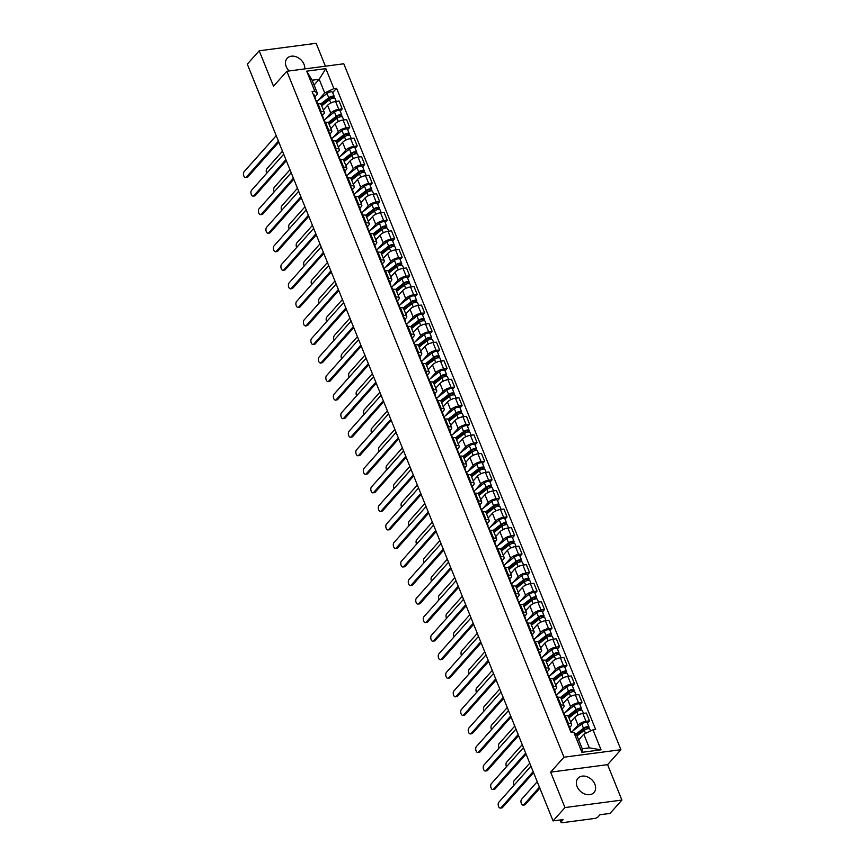 <?xml version="1.0" encoding="UTF-8"?>
<svg xmlns="http://www.w3.org/2000/svg" width="866" height="866" viewBox="0 0 866 866"><rect width="100%" height="100%" fill="white"/><g stroke="black" fill="none" stroke-linecap="round" stroke-linejoin="round"><path stroke-width="1.3" d="M304.713 68.912A10.706 8.097 41.7 0 0 304.009 64.3A10.706 8.097 41.7 0 0 296.053 56.755A10.706 8.097 41.7 0 0 287.122 58.347A10.706 8.097 41.7 0 0 286.235 66.639A10.706 8.097 41.7 0 0 289.147 70.958M577.102 786.566A10.706 8.097 41.7 0 0 585.059 794.111A10.706 8.097 41.7 0 0 593.989 792.52A10.706 8.097 41.7 0 0 594.877 784.228A10.706 8.097 41.7 0 0 586.921 776.683A10.706 8.097 41.7 0 0 578.001 778.274A10.706 8.097 41.7 0 0 577.102 786.566M325.4 66.195L316.155 43.3L259.205 50.791L247.308 64.127L553.071 820.903L564.957 807.567L621.907 800.076L607.596 764.656L620.922 749.707L343.791 63.781L286.841 71.261L563.972 757.198L550.646 772.136L564.957 807.567M621.907 800.076L610.021 813.423L599.943 814.744L598.092 816.822A2.75 0.985 158 0 1 594.617 818.467L562.38 822.7A2.75 0.985 158 0 1 561.027 822.386L560.064 819.983M259.205 50.791L273.515 86.21L286.841 71.261M560.594 819.918L561.298 821.661L563.149 819.582L553.071 820.903M561.298 821.661A2.75 0.985 158 0 0 561.027 822.386M572.707 731.066L578.023 725.102A6.311 2.262 -22 0 1 586.011 721.324L589.486 720.869L586.314 713.021L582.84 713.476A6.311 2.262 158 0 0 574.851 717.254L570.629 721.995M571.582 724.355L568.41 716.507A6.311 2.262 158 0 0 565.303 715.781L568.475 723.63A6.311 2.262 -22 0 1 571.582 724.355A6.311 2.262 -22 0 1 570.965 726.033L569.644 727.516M568.475 723.63L567.555 723.749M587.44 723.164L589.486 720.869M565.303 715.781L564.383 715.911M565.217 712.523L570.532 706.559A6.311 2.262 -22 0 1 578.52 702.781L581.995 702.326L578.824 694.478L575.349 694.933A6.311 2.262 158 0 0 567.36 698.71L563.138 703.452M560.064 705.205L560.973 705.086A6.311 2.262 -22 0 1 564.08 705.801A6.311 2.262 -22 0 1 563.474 707.479L562.142 708.962M579.949 704.621L581.995 702.326M564.08 705.801L560.919 697.964A6.311 2.262 158 0 0 557.812 697.238L556.892 697.357M557.726 693.98L563.041 688.005A6.311 2.262 -22 0 1 571.03 684.237L574.504 683.783L571.333 675.935L567.858 676.389A6.311 2.262 158 0 0 559.869 680.167L555.636 684.909M552.562 686.662L553.482 686.543A6.311 2.262 -22 0 1 556.589 687.258A6.311 2.262 -22 0 1 555.972 688.935L554.651 690.418M572.448 686.078L574.504 683.783M556.589 687.258L553.417 679.409A6.311 2.262 158 0 0 550.311 678.695L549.401 678.814M550.224 675.426L555.55 669.461A6.311 2.262 -22 0 1 563.528 665.694L567.003 665.24L563.842 657.391L560.367 657.846A6.311 2.262 158 0 0 552.378 661.613L548.146 666.365M545.071 668.119L545.991 668A6.311 2.262 -22 0 1 549.098 668.714A6.311 2.262 -22 0 1 548.481 670.392L547.16 671.875M564.957 667.534L567.003 665.24M549.098 668.714L545.926 660.866A6.311 2.262 158 0 0 542.82 660.152L541.899 660.271M542.733 656.883L548.048 650.918A6.311 2.262 -22 0 1 556.037 647.151L559.512 646.685L556.34 638.848L552.865 639.303A6.311 2.262 158 0 0 544.887 643.07L540.655 647.811M537.58 649.576L538.5 649.457A6.311 2.262 -22 0 1 541.607 650.171A6.311 2.262 -22 0 1 540.99 651.849L539.67 653.332M557.466 648.991L559.512 646.685M541.607 650.171L538.435 642.323A6.311 2.262 158 0 0 535.329 641.609L534.409 641.728M535.242 638.339L540.557 632.375A6.311 2.262 -22 0 1 548.546 628.597L552.021 628.142L548.849 620.294L545.374 620.76A6.311 2.262 158 0 0 537.385 624.527L533.164 629.268M530.089 631.033L531.01 630.903A6.311 2.262 -22 0 1 534.116 631.628A6.311 2.262 -22 0 1 533.499 633.306L532.179 634.789M549.975 630.448L552.021 628.142M534.116 631.628L530.945 623.78A6.311 2.262 158 0 0 527.838 623.065L526.918 623.184M527.751 619.796L533.066 613.832A6.311 2.262 -22 0 1 541.055 610.054L544.53 609.599L541.358 601.751L537.883 602.206A6.311 2.262 158 0 0 529.895 605.983L525.673 610.725M522.599 612.478L523.519 612.359A6.311 2.262 -22 0 1 526.625 613.085A6.311 2.262 -22 0 1 526.008 614.752L524.688 616.246M542.484 611.894L544.53 609.599M526.625 613.085L523.454 605.237A6.311 2.262 158 0 0 520.347 604.511L519.427 604.641M520.26 601.253L525.575 595.288A6.311 2.262 -22 0 1 533.564 591.51L537.039 591.056L533.867 583.208L530.393 583.662A6.311 2.262 158 0 0 522.404 587.44L518.182 592.182M515.108 593.935L516.017 593.816A6.311 2.262 -22 0 1 519.124 594.531A6.311 2.262 -22 0 1 518.518 596.209L517.186 597.692M534.993 593.351L537.039 591.056M519.124 594.531L515.963 586.693A6.311 2.262 158 0 0 512.856 585.968L511.936 586.087M512.769 582.71L518.085 576.734A6.311 2.262 -22 0 1 526.073 572.967L529.548 572.513L526.376 564.664L522.902 565.119A6.311 2.262 158 0 0 514.913 568.897L510.68 573.638M507.606 575.392L508.526 575.273A6.311 2.262 -22 0 1 511.633 575.987A6.311 2.262 -22 0 1 511.016 577.665L509.695 579.148M527.491 574.808L529.548 572.513M511.633 575.987L508.461 568.139A6.311 2.262 158 0 0 505.354 567.425L504.445 567.544M505.268 564.156L510.594 558.191A6.311 2.262 -22 0 1 518.572 554.424L522.046 553.969L518.886 546.121L515.411 546.576A6.311 2.262 158 0 0 507.422 550.343L503.189 555.095M500.115 556.849L501.035 556.73A6.311 2.262 -22 0 1 504.142 557.444A6.311 2.262 -22 0 1 503.525 559.122L502.204 560.605M520.001 556.264L522.046 553.969M504.142 557.444L500.97 549.596A6.311 2.262 158 0 0 497.863 548.882L496.943 549.001M497.777 545.612L503.092 539.648A6.311 2.262 -22 0 1 511.081 535.881L514.556 535.415L511.384 527.578L507.909 528.033A6.311 2.262 158 0 0 499.931 531.8L495.698 536.541M492.624 538.306L493.544 538.187A6.311 2.262 -22 0 1 496.651 538.901A6.311 2.262 -22 0 1 496.034 540.579L494.713 542.062M512.51 537.721L514.556 535.415M496.651 538.901L493.479 531.053A6.311 2.262 158 0 0 490.373 530.338L489.452 530.457M490.286 527.069L495.601 521.105A6.311 2.262 -22 0 1 503.59 517.327L507.065 516.872L503.893 509.024L500.418 509.489A6.311 2.262 158 0 0 492.429 513.257L488.207 517.998M485.133 519.762L486.053 519.632A6.311 2.262 -22 0 1 489.16 520.358A6.311 2.262 -22 0 1 488.543 522.036L487.222 523.519M505.019 519.178L507.065 516.872M489.16 520.358L485.988 512.51A6.311 2.262 158 0 0 482.882 511.795L481.961 511.914M482.795 508.526L488.11 502.561A6.311 2.262 -22 0 1 496.099 498.784L499.574 498.329L496.402 490.481L492.927 490.935A6.311 2.262 158 0 0 484.938 494.713L480.717 499.455M477.642 501.208L478.562 501.089A6.311 2.262 -22 0 1 481.669 501.815A6.311 2.262 -22 0 1 481.052 503.482L479.732 504.975M497.528 500.624L499.574 498.329M481.669 501.815L478.497 493.966A6.311 2.262 158 0 0 475.391 493.241L474.471 493.371M475.304 489.983L480.619 484.018A6.311 2.262 -22 0 1 488.608 480.24L492.083 479.786L488.911 471.938L485.436 472.392A6.311 2.262 158 0 0 477.447 476.17L473.226 480.911M470.151 482.665L471.061 482.546A6.311 2.262 -22 0 1 474.167 483.26A6.311 2.262 -22 0 1 473.561 484.938L472.23 486.421M490.037 482.081L492.083 479.786M474.167 483.26L471.007 475.423A6.311 2.262 158 0 0 467.9 474.698L466.98 474.817M467.813 471.44L473.128 465.464A6.311 2.262 -22 0 1 481.117 461.697L484.592 461.242L481.42 453.394L477.945 453.849A6.311 2.262 158 0 0 469.957 457.627L465.724 462.368M462.65 464.122L463.57 464.003A6.311 2.262 -22 0 1 466.677 464.717A6.311 2.262 -22 0 1 466.06 466.395L464.739 467.878M482.535 463.537L484.592 461.242M466.677 464.717L463.505 456.869A6.311 2.262 158 0 0 460.398 456.155L459.489 456.274M460.311 452.886L465.637 446.921A6.311 2.262 -22 0 1 473.615 443.154L477.09 442.699L473.929 434.851L470.455 435.306A6.311 2.262 158 0 0 462.466 439.073L458.233 443.825M455.159 445.579L456.079 445.46A6.311 2.262 -22 0 1 459.186 446.174A6.311 2.262 -22 0 1 458.569 447.852L457.248 449.335M475.044 444.994L477.09 442.699M459.186 446.174L456.014 438.326A6.311 2.262 158 0 0 452.907 437.611L451.987 437.731M452.821 434.342L458.136 428.378A6.311 2.262 -22 0 1 466.125 424.611L469.599 424.145L466.428 416.308L462.953 416.762A6.311 2.262 158 0 0 454.975 420.53L450.742 425.271M447.668 427.035L448.588 426.916A6.311 2.262 -22 0 1 451.695 427.631A6.311 2.262 -22 0 1 451.078 429.309L449.757 430.792M467.553 426.451L469.599 424.145M451.695 427.631L448.523 419.783A6.311 2.262 158 0 0 445.416 419.068L444.496 419.187M445.33 415.799L450.645 409.835A6.311 2.262 -22 0 1 458.634 406.057L462.108 405.602L458.937 397.754L455.462 398.219A6.311 2.262 158 0 0 447.473 401.986L443.251 406.728M440.177 408.492L441.097 408.362A6.311 2.262 -22 0 1 444.204 409.088A6.311 2.262 -22 0 1 443.587 410.765L442.266 412.248M460.062 407.908L462.108 405.602M444.204 409.088L441.032 401.239A6.311 2.262 158 0 0 437.925 400.525L437.005 400.644M437.839 397.256L443.154 391.291A6.311 2.262 -22 0 1 451.143 387.513L454.618 387.059L451.446 379.211L447.971 379.665A6.311 2.262 158 0 0 439.982 383.443L435.76 388.185M432.686 389.938L433.606 389.819A6.311 2.262 -22 0 1 436.713 390.544A6.311 2.262 -22 0 1 436.096 392.211L434.775 393.705M452.572 389.354L454.618 387.059M436.713 390.544L433.541 382.696A6.311 2.262 158 0 0 430.434 381.971L429.514 382.101M430.348 378.713L435.663 372.748A6.311 2.262 -22 0 1 443.652 368.97L447.127 368.515L443.955 360.667L440.48 361.122A6.311 2.262 158 0 0 432.491 364.9L428.269 369.641M425.195 371.395L426.104 371.276A6.311 2.262 -22 0 1 429.211 371.99A6.311 2.262 -22 0 1 428.605 373.668L427.274 375.151M445.081 370.81L447.127 368.515M429.211 371.99L426.05 364.153A6.311 2.262 158 0 0 422.944 363.428L422.023 363.547M422.857 360.159L428.172 354.194A6.311 2.262 -22 0 1 436.161 350.427L439.636 349.972L436.464 342.124L432.989 342.579A6.311 2.262 158 0 0 425 346.357L420.768 351.098M417.693 352.852L418.614 352.733A6.311 2.262 -22 0 1 421.72 353.447A6.311 2.262 -22 0 1 421.103 355.125L419.783 356.608M437.579 352.267L439.636 349.972M421.72 353.447L418.549 345.599A6.311 2.262 158 0 0 415.442 344.885L414.533 345.004M415.355 341.615L420.681 335.651A6.311 2.262 -22 0 1 428.659 331.884L432.134 331.429L428.973 323.581L425.498 324.036A6.311 2.262 158 0 0 417.509 327.803L413.277 332.555M410.203 334.308L411.123 334.189A6.311 2.262 -22 0 1 414.229 334.904A6.311 2.262 -22 0 1 413.612 336.582L412.292 338.065M430.088 333.724L432.134 331.429M414.229 334.904L411.058 327.056A6.311 2.262 158 0 0 407.951 326.341L407.031 326.46M407.864 323.072L413.179 317.108A6.311 2.262 -22 0 1 421.168 313.34L424.643 312.875L421.471 305.038L417.997 305.492A6.311 2.262 158 0 0 410.019 309.259L405.786 314.001M402.712 315.765L403.632 315.646A6.311 2.262 -22 0 1 406.739 316.361A6.311 2.262 -22 0 1 406.122 318.038L404.801 319.522M422.597 315.181L424.643 312.875M406.739 316.361L403.567 308.512A6.311 2.262 158 0 0 400.46 307.798L399.54 307.917M400.373 304.529L405.689 298.564A6.311 2.262 -22 0 1 413.677 294.786L417.152 294.332L413.98 286.484L410.506 286.949A6.311 2.262 158 0 0 402.517 290.716L398.295 295.458M395.221 297.222L396.141 297.092A6.311 2.262 -22 0 1 399.248 297.817A6.311 2.262 -22 0 1 398.631 299.495L397.31 300.978M415.106 296.637L417.152 294.332M399.248 297.817L396.076 289.969A6.311 2.262 158 0 0 392.969 289.255L392.049 289.374M392.883 285.986L398.198 280.021A6.311 2.262 -22 0 1 406.186 276.243L409.661 275.789L406.49 267.94L403.015 268.395A6.311 2.262 158 0 0 395.026 272.173L390.804 276.914M387.73 278.668L388.65 278.549A6.311 2.262 -22 0 1 391.757 279.274A6.311 2.262 -22 0 1 391.14 280.941L389.819 282.435M407.615 278.083L409.661 275.789M391.757 279.274L388.585 271.426A6.311 2.262 158 0 0 385.478 270.701L384.558 270.831M385.392 267.442L390.707 261.478A6.311 2.262 -22 0 1 398.696 257.7L402.17 257.245L398.999 249.397L395.524 249.852A6.311 2.262 158 0 0 387.535 253.63L383.313 258.371M380.239 260.125L381.148 260.006A6.311 2.262 -22 0 1 384.255 260.72A6.311 2.262 -22 0 1 383.649 262.398L382.317 263.881M400.124 259.54L402.17 257.245M384.255 260.72L381.094 252.883A6.311 2.262 158 0 0 377.987 252.158L377.067 252.277M377.901 248.888L383.216 242.924A6.311 2.262 -22 0 1 391.205 239.157L394.68 238.702L391.508 230.854L388.033 231.309A6.311 2.262 158 0 0 380.044 235.087L375.812 239.828M372.737 241.582L373.657 241.462A6.311 2.262 -22 0 1 376.764 242.177A6.311 2.262 -22 0 1 376.147 243.855L374.826 245.338M392.623 240.997L394.68 238.702M376.764 242.177L373.592 234.329A6.311 2.262 158 0 0 370.486 233.614L369.576 233.733M370.399 230.345L375.725 224.381A6.311 2.262 -22 0 1 383.703 220.614L387.178 220.159L384.017 212.311L380.542 212.765A6.311 2.262 158 0 0 372.553 216.532L368.321 221.285M365.246 223.038L366.166 222.919A6.311 2.262 -22 0 1 369.273 223.634A6.311 2.262 -22 0 1 368.656 225.312L367.336 226.795M385.132 222.454L387.178 220.159M369.273 223.634L366.101 215.786A6.311 2.262 158 0 0 362.995 215.071L362.075 215.19M362.908 211.802L368.223 205.837A6.311 2.262 -22 0 1 376.212 202.07L379.687 201.605L376.515 193.768L373.04 194.222A6.311 2.262 158 0 0 365.062 197.989L360.83 202.731M357.755 204.495L358.676 204.376A6.311 2.262 -22 0 1 361.782 205.09A6.311 2.262 -22 0 1 361.165 206.768L359.845 208.251M377.641 203.911L379.687 201.605M361.782 205.09L358.611 197.242A6.311 2.262 158 0 0 355.504 196.528L354.584 196.647M355.417 193.259L360.732 187.294A6.311 2.262 -22 0 1 368.721 183.516L372.196 183.062L369.024 175.213L365.549 175.679A6.311 2.262 158 0 0 357.561 179.446L353.339 184.187M350.265 185.952L351.185 185.822A6.311 2.262 -22 0 1 354.291 186.547A6.311 2.262 -22 0 1 353.674 188.225L352.354 189.708M370.15 185.367L372.196 183.062M354.291 186.547L351.12 178.699A6.311 2.262 158 0 0 348.013 177.985L347.093 178.104M347.926 174.716L353.241 168.751A6.311 2.262 -22 0 1 361.23 164.973L364.705 164.518L361.533 156.67L358.059 157.125A6.311 2.262 158 0 0 350.07 160.903L345.848 165.644M342.774 167.398L343.694 167.279A6.311 2.262 -22 0 1 346.801 168.004A6.311 2.262 -22 0 1 346.184 169.671L344.863 171.154M362.659 166.813L364.705 164.518M346.801 168.004L343.629 160.156A6.311 2.262 158 0 0 340.522 159.431L339.602 159.561M340.435 156.172L345.75 150.208A6.311 2.262 -22 0 1 353.739 146.43L357.214 145.975L354.042 138.127L350.568 138.582A6.311 2.262 158 0 0 342.579 142.36L338.357 147.101M335.283 148.855L336.192 148.736A6.311 2.262 -22 0 1 339.31 149.45A6.311 2.262 -22 0 1 338.693 151.128L337.361 152.611M355.168 148.27L357.214 145.975M339.31 149.45L336.138 141.613A6.311 2.262 158 0 0 333.031 140.887L332.111 141.006M332.945 137.618L338.26 131.654A6.311 2.262 -22 0 1 346.248 127.887L349.723 127.432L346.552 119.584L343.077 120.038A6.311 2.262 158 0 0 335.088 123.816L330.855 128.558M327.781 130.311L328.701 130.192A6.311 2.262 -22 0 1 331.808 130.907A6.311 2.262 -22 0 1 331.191 132.585L329.87 134.068M347.667 129.727L349.723 127.432M331.808 130.907L328.636 123.059A6.311 2.262 158 0 0 325.529 122.344L324.62 122.463M325.443 119.075L330.769 113.11A6.311 2.262 -22 0 1 338.758 109.343L342.222 108.889L339.061 101.041L335.586 101.495A6.311 2.262 158 0 0 327.597 105.262L323.364 110.014M320.29 111.768L321.21 111.649A6.311 2.262 -22 0 1 324.317 112.364A6.311 2.262 -22 0 1 323.7 114.041L322.379 115.524M340.176 111.184L342.222 108.889M324.317 112.364L321.145 104.515A6.311 2.262 158 0 0 318.038 103.801L317.118 103.92M583.781 734.195L592.983 729.843L601.047 749.815L581.92 752.327L573.844 732.355L576.713 735.115L582.244 748.787L589.302 747.856L583.781 734.195L578.661 739.932M314.066 85.03L319.186 79.282L312.117 80.213L317.649 93.885L314.769 91.125L312.096 91.482L571.17 732.712L573.844 732.355M314.769 91.125L306.705 71.153L325.843 68.641L333.908 88.613L324.707 92.954L319.186 79.282L325.843 68.641M592.983 729.843L595.656 729.497L336.582 88.256L333.908 88.613M620.922 749.707L563.972 757.198M607.596 764.656L550.646 772.136M317.952 100.532L324.707 92.954M317.649 93.885L314.888 96.981M332.685 92.64L336.582 88.256M601.047 749.815L589.302 747.856M581.92 752.327L582.244 748.787M312.117 80.213L306.705 71.153M570.229 730.374L570.402 729.984A3.432 1.223 158 0 0 570.445 729.497A3.432 1.223 158 0 0 569.709 729.096M570.445 729.497L568.713 725.221A3.432 1.223 158 0 0 567.977 724.81M533.586 772.667L502.529 807.502A3.161 1.732 82.5 0 1 501.836 807.902L500.353 808.097A3.161 1.732 -97.5 0 0 501.046 807.697L533.175 771.66M571.712 732.636L571.257 731.521A3.432 1.223 158 0 0 570.521 731.11M530.966 766.183L498.838 802.23A3.161 1.732 -97.5 0 0 498.361 805.878A3.161 1.732 -97.5 0 0 500.353 808.097M577.059 735.948L584.29 730.287A3.432 1.223 -22 0 1 587.603 728.782A3.432 1.223 -22 0 1 589.822 729.085L590.59 730.969M576.399 734.812L584.702 728.306A1.645 0.585 -22 0 1 586.293 727.592A1.645 0.585 -22 0 1 587.354 727.732A1.645 0.585 -22 0 1 587.191 728.165L587.462 728.815M537.234 781.717L521.624 799.242A3.161 1.732 -97.5 0 0 521.148 802.879A3.161 1.732 -97.5 0 0 523.14 805.099A3.161 1.732 -97.5 0 0 523.833 804.709L539.442 787.183M575.825 734.26L583.478 728.263A3.432 1.223 -22 0 1 586.791 726.769A3.432 1.223 -22 0 1 589.01 727.061A3.432 1.223 -22 0 1 588.674 727.97L588.956 728.663M571.463 732.041L581.746 723.987A3.432 1.223 -22 0 1 585.059 722.482A3.432 1.223 -22 0 1 587.278 722.785L589.01 727.061M539.854 788.19L525.316 804.514A3.161 1.732 82.5 0 1 524.623 804.915L523.14 805.099M586.932 727.527L587.191 728.165L588.674 727.97M562.738 711.83L562.911 711.441A3.432 1.223 158 0 0 562.954 710.954A3.432 1.223 158 0 0 562.218 710.553M562.954 710.954L561.222 706.678A3.432 1.223 158 0 0 560.486 706.266M526.084 754.124L495.038 788.958A3.161 1.732 82.5 0 1 494.345 789.359L492.862 789.554A3.161 1.732 -97.5 0 0 493.555 789.153L525.684 753.106M564.924 715.836L563.766 712.978A3.432 1.223 158 0 0 563.03 712.566M523.475 747.639L491.347 783.687A3.161 1.732 -97.5 0 0 490.87 787.324A3.161 1.732 -97.5 0 0 492.862 789.554M555.236 693.276L555.42 692.897A3.432 1.223 158 0 0 555.463 692.41A3.432 1.223 158 0 0 554.727 691.999M555.463 692.41L553.731 688.134A3.432 1.223 158 0 0 552.995 687.723M518.593 735.58L487.547 770.415A3.161 1.732 82.5 0 1 486.854 770.816L485.371 771.011A3.161 1.732 -97.5 0 0 486.064 770.61L518.193 734.563M557.433 697.292L556.275 694.435A3.432 1.223 158 0 0 555.539 694.023M515.984 729.096L483.856 765.143A3.161 1.732 -97.5 0 0 483.38 768.781A3.161 1.732 -97.5 0 0 485.371 771.011M568.962 717.882L576.799 711.744A3.432 1.223 -22 0 1 580.112 710.239A3.432 1.223 -22 0 1 582.331 710.542L583.489 713.4M568.453 716.615L577.2 709.763A1.645 0.585 -22 0 1 578.791 709.038A1.645 0.585 -22 0 1 579.863 709.189A1.645 0.585 -22 0 1 579.7 709.622L579.96 710.272M529.743 763.173L514.123 780.699A3.161 1.732 -97.5 0 0 513.982 785.245M567.944 716.02L575.977 709.719A3.432 1.223 -22 0 1 579.289 708.226A3.432 1.223 -22 0 1 581.519 708.518A3.432 1.223 -22 0 1 581.183 709.427L581.454 710.109M563.972 713.487L574.255 705.444A3.432 1.223 -22 0 1 577.568 703.939A3.432 1.223 -22 0 1 579.787 704.231L581.519 708.518M579.441 708.983L579.7 709.622L581.183 709.427M561.471 699.338L569.308 693.201A3.432 1.223 -22 0 1 572.621 691.696A3.432 1.223 -22 0 1 574.84 691.988L575.998 694.846M560.962 698.072L569.709 691.22A1.645 0.585 -22 0 1 571.3 690.494A1.645 0.585 -22 0 1 572.372 690.635A1.645 0.585 -22 0 1 572.21 691.079L572.469 691.728M522.252 744.63L506.632 762.145A3.161 1.732 -97.5 0 0 506.491 766.702M560.454 697.476L568.486 691.176A3.432 1.223 -22 0 1 571.798 689.672A3.432 1.223 -22 0 1 574.028 689.975A3.432 1.223 -22 0 1 573.693 690.884L573.963 691.566M556.481 694.943L566.754 686.9A3.432 1.223 -22 0 1 570.077 685.396A3.432 1.223 -22 0 1 572.296 685.688L574.028 689.975M571.95 690.44L572.21 691.079L573.693 690.884M547.745 674.733L547.918 674.354A3.432 1.223 158 0 0 547.962 673.867A3.432 1.223 158 0 0 547.236 673.456M547.962 673.867L546.24 669.591A3.432 1.223 158 0 0 545.504 669.18M511.102 717.026L480.056 751.872A3.161 1.732 82.5 0 1 479.363 752.273L477.88 752.467A3.161 1.732 -97.5 0 0 478.573 752.067L510.691 716.02M549.932 678.749L548.784 675.891A3.432 1.223 158 0 0 548.048 675.48M508.483 710.553L476.365 746.6A3.161 1.732 -97.5 0 0 475.889 750.237A3.161 1.732 -97.5 0 0 477.88 752.467M540.254 656.19L540.427 655.8A3.432 1.223 158 0 0 540.471 655.324A3.432 1.223 158 0 0 539.735 654.913M540.471 655.324L538.739 651.037A3.432 1.223 158 0 0 538.013 650.637M503.611 698.483L472.555 733.329A3.161 1.732 82.5 0 1 471.862 733.718L470.39 733.913A3.161 1.732 -97.5 0 0 471.082 733.524L503.2 697.476M542.441 660.206L541.293 657.337A3.432 1.223 158 0 0 540.557 656.937M500.992 692.01L468.874 728.057A3.161 1.732 -97.5 0 0 468.387 731.694A3.161 1.732 -97.5 0 0 470.39 733.913M532.763 637.647L532.936 637.257A3.432 1.223 158 0 0 532.98 636.781A3.432 1.223 158 0 0 532.244 636.369M532.98 636.781L531.248 632.494A3.432 1.223 158 0 0 530.512 632.093M496.121 679.94L465.064 714.786A3.161 1.732 82.5 0 1 464.371 715.175L462.888 715.37A3.161 1.732 -97.5 0 0 463.591 714.98L495.709 678.933M534.95 641.652L533.792 638.794A3.432 1.223 158 0 0 533.066 638.394M493.501 673.467L461.372 709.503A3.161 1.732 -97.5 0 0 460.896 713.151A3.161 1.732 -97.5 0 0 462.888 715.37M553.98 680.784L561.807 674.657A3.432 1.223 -22 0 1 565.13 673.153A3.432 1.223 -22 0 1 567.349 673.445L568.507 676.303M553.471 679.529L562.218 672.676A1.645 0.585 -22 0 1 563.809 671.951A1.645 0.585 -22 0 1 564.881 672.092A1.645 0.585 -22 0 1 564.719 672.536L564.978 673.185M514.761 726.076L499.141 743.602A3.161 1.732 -97.5 0 0 499 748.159M552.963 678.922L560.995 672.633A3.432 1.223 -22 0 1 564.307 671.128A3.432 1.223 -22 0 1 566.526 671.421A3.432 1.223 -22 0 1 566.202 672.341L566.472 673.023M548.99 676.4L559.263 668.357A3.432 1.223 -22 0 1 562.575 666.852A3.432 1.223 -22 0 1 564.805 667.145L566.526 671.421M564.459 671.897L564.719 672.536L566.202 672.341M546.489 662.241L554.316 656.103A3.432 1.223 -22 0 1 557.628 654.609A3.432 1.223 -22 0 1 559.858 654.902L561.006 657.759M545.97 660.985L554.727 654.133A1.645 0.585 -22 0 1 556.318 653.408A1.645 0.585 -22 0 1 557.379 653.549A1.645 0.585 -22 0 1 557.228 653.992L557.487 654.642M507.27 707.533L491.65 725.058A3.161 1.732 -97.5 0 0 491.498 729.605M545.461 660.379L553.504 654.09A3.432 1.223 -22 0 1 556.816 652.585A3.432 1.223 -22 0 1 559.035 652.877A3.432 1.223 -22 0 1 558.7 653.798L558.981 654.48M541.499 657.857L551.772 649.803A3.432 1.223 -22 0 1 555.084 648.309A3.432 1.223 -22 0 1 557.314 648.602L559.035 652.877M556.968 653.343L557.228 653.992L558.7 653.798M538.988 643.698L546.825 637.56A3.432 1.223 -22 0 1 550.137 636.066A3.432 1.223 -22 0 1 552.367 636.358L553.515 639.216M538.479 642.442L547.236 635.579A1.645 0.585 -22 0 1 548.827 634.865A1.645 0.585 -22 0 1 549.888 635.005A1.645 0.585 -22 0 1 549.726 635.438L549.997 636.099M499.779 688.99L484.159 706.515A3.161 1.732 -97.5 0 0 484.007 711.062M537.97 641.836L546.013 635.547A3.432 1.223 -22 0 1 549.325 634.042A3.432 1.223 -22 0 1 551.545 634.334A3.432 1.223 -22 0 1 551.209 635.243L551.49 635.936M534.008 639.314L544.281 631.26A3.432 1.223 -22 0 1 547.593 629.755A3.432 1.223 -22 0 1 549.813 630.058L551.545 634.334M549.477 634.8L549.726 635.438L551.209 635.243M531.497 625.155L539.334 619.017A3.432 1.223 -22 0 1 542.646 617.512A3.432 1.223 -22 0 1 544.866 617.815L546.024 620.673M530.988 623.888L539.745 617.036A1.645 0.585 -22 0 1 541.337 616.321A1.645 0.585 -22 0 1 542.397 616.462A1.645 0.585 -22 0 1 542.235 616.895L542.506 617.545M492.278 670.446L476.668 687.972A3.161 1.732 -97.5 0 0 476.517 692.519M530.479 623.293L538.522 616.993A3.432 1.223 -22 0 1 541.835 615.499A3.432 1.223 -22 0 1 544.054 615.791A3.432 1.223 -22 0 1 543.718 616.7L544 617.393M526.506 620.77L536.79 612.717A3.432 1.223 -22 0 1 540.103 611.212A3.432 1.223 -22 0 1 542.322 611.515L544.054 615.791M541.975 616.256L542.235 616.895L543.718 616.7M524.006 606.611L531.843 600.474A3.432 1.223 -22 0 1 535.156 598.969A3.432 1.223 -22 0 1 537.375 599.272L538.533 602.13M523.497 605.345L532.244 598.493A1.645 0.585 -22 0 1 533.835 597.767A1.645 0.585 -22 0 1 534.907 597.919A1.645 0.585 -22 0 1 534.744 598.352L535.004 599.001M484.787 651.903L469.166 669.429A3.161 1.732 -97.5 0 0 469.026 673.975M522.988 604.749L531.02 598.449A3.432 1.223 -22 0 1 534.333 596.945A3.432 1.223 -22 0 1 536.563 597.248A3.432 1.223 -22 0 1 536.227 598.157L536.509 598.839M519.015 602.216L529.299 594.173A3.432 1.223 -22 0 1 532.612 592.669A3.432 1.223 -22 0 1 534.831 592.961L536.563 597.248M534.484 597.713L534.744 598.352L536.227 598.157M516.515 588.068L524.352 581.93A3.432 1.223 -22 0 1 527.665 580.426A3.432 1.223 -22 0 1 529.884 580.718L531.042 583.576M516.006 586.802L524.753 579.949A1.645 0.585 -22 0 1 526.344 579.224A1.645 0.585 -22 0 1 527.416 579.365A1.645 0.585 -22 0 1 527.253 579.809L527.513 580.458M477.296 633.36L461.675 650.875A3.161 1.732 -97.5 0 0 461.535 655.432M515.497 586.206L523.529 579.906A3.432 1.223 -22 0 1 526.842 578.401A3.432 1.223 -22 0 1 529.072 578.705A3.432 1.223 -22 0 1 528.736 579.614L529.007 580.296M511.525 583.673L521.797 575.63A3.432 1.223 -22 0 1 525.121 574.126A3.432 1.223 -22 0 1 527.34 574.418L529.072 578.705M526.993 579.17L527.253 579.809L528.736 579.614M509.024 569.514L516.85 563.387A3.432 1.223 -22 0 1 520.174 561.882A3.432 1.223 -22 0 1 522.393 562.175L523.551 565.033M508.515 568.258L517.262 561.406A1.645 0.585 -22 0 1 518.853 560.681A1.645 0.585 -22 0 1 519.925 560.822A1.645 0.585 -22 0 1 519.762 561.265L520.022 561.915M469.805 614.806L454.185 632.332A3.161 1.732 -97.5 0 0 454.044 636.889M508.006 567.652L516.039 561.363A3.432 1.223 -22 0 1 519.351 559.858A3.432 1.223 -22 0 1 521.57 560.15A3.432 1.223 -22 0 1 521.245 561.071L521.516 561.753M504.034 565.13L514.307 557.087A3.432 1.223 -22 0 1 517.619 555.582A3.432 1.223 -22 0 1 519.849 555.875L521.57 560.15M519.503 560.616L519.762 561.265L521.245 561.071M501.533 550.971L509.36 544.833A3.432 1.223 -22 0 1 512.672 543.339A3.432 1.223 -22 0 1 514.902 543.631L516.049 546.489M501.024 549.715L509.771 542.863A1.645 0.585 -22 0 1 511.362 542.138A1.645 0.585 -22 0 1 512.423 542.278A1.645 0.585 -22 0 1 512.271 542.711L512.531 543.372M462.314 596.263L446.694 613.788A3.161 1.732 -97.5 0 0 446.542 618.335M500.505 549.109L508.548 542.82A3.432 1.223 -22 0 1 511.86 541.315A3.432 1.223 -22 0 1 514.079 541.607A3.432 1.223 -22 0 1 513.744 542.527L514.025 543.209M496.543 546.587L506.816 538.533A3.432 1.223 -22 0 1 510.128 537.039A3.432 1.223 -22 0 1 512.358 537.331L514.079 541.607M512.012 542.073L512.271 542.711L513.744 542.527M494.031 532.428L501.869 526.29A3.432 1.223 -22 0 1 505.181 524.796A3.432 1.223 -22 0 1 507.411 525.088L508.559 527.946M493.523 531.172L502.28 524.309A1.645 0.585 -22 0 1 503.871 523.594A1.645 0.585 -22 0 1 504.932 523.735A1.645 0.585 -22 0 1 504.77 524.168L505.04 524.828M454.823 577.719L439.203 595.245A3.161 1.732 -97.5 0 0 439.051 599.792M493.014 530.566L501.057 524.276A3.432 1.223 -22 0 1 504.369 522.772A3.432 1.223 -22 0 1 506.588 523.064A3.432 1.223 -22 0 1 506.253 523.973L506.534 524.666M489.052 528.043L499.325 519.99A3.432 1.223 -22 0 1 502.637 518.485A3.432 1.223 -22 0 1 504.856 518.788L506.588 523.064M504.521 523.529L504.77 524.168L506.253 523.973M486.54 513.884L494.378 507.747A3.432 1.223 -22 0 1 497.69 506.242A3.432 1.223 -22 0 1 499.909 506.545L501.068 509.403M486.032 512.618L494.789 505.766A1.645 0.585 -22 0 1 496.38 505.051A1.645 0.585 -22 0 1 497.441 505.192A1.645 0.585 -22 0 1 497.279 505.625L497.549 506.274M447.321 559.176L431.712 576.702A3.161 1.732 -97.5 0 0 431.56 581.248M485.523 512.023L493.566 505.722A3.432 1.223 -22 0 1 496.878 504.228A3.432 1.223 -22 0 1 499.097 504.521A3.432 1.223 -22 0 1 498.762 505.43L499.043 506.123M481.55 509.489L491.834 501.446A3.432 1.223 -22 0 1 495.146 499.942A3.432 1.223 -22 0 1 497.365 500.245L499.097 504.521M497.019 504.986L497.279 505.625L498.762 505.43M479.05 495.341L486.887 489.203A3.432 1.223 -22 0 1 490.199 487.699A3.432 1.223 -22 0 1 492.418 488.002L493.577 490.86M478.541 494.075L487.287 487.222A1.645 0.585 -22 0 1 488.879 486.497A1.645 0.585 -22 0 1 489.95 486.649A1.645 0.585 -22 0 1 489.788 487.082L490.048 487.731M439.831 540.633L424.221 558.148A3.161 1.732 -97.5 0 0 424.069 562.705M478.032 493.479L486.064 487.179A3.432 1.223 -22 0 1 489.377 485.674A3.432 1.223 -22 0 1 491.607 485.978A3.432 1.223 -22 0 1 491.271 486.887L491.552 487.569M474.059 490.946L484.343 482.903A3.432 1.223 -22 0 1 487.655 481.399A3.432 1.223 -22 0 1 489.875 481.691L491.607 485.978M489.528 486.443L489.788 487.082L491.271 486.887M471.559 476.787L479.396 470.66A3.432 1.223 -22 0 1 482.708 469.155A3.432 1.223 -22 0 1 484.928 469.448L486.086 472.306M471.05 475.531L479.796 468.679A1.645 0.585 -22 0 1 481.388 467.954A1.645 0.585 -22 0 1 482.459 468.095A1.645 0.585 -22 0 1 482.297 468.538L482.557 469.188M432.34 522.09L416.719 539.605A3.161 1.732 -97.5 0 0 416.578 544.162M470.541 474.925L478.573 468.636A3.432 1.223 -22 0 1 481.886 467.131A3.432 1.223 -22 0 1 484.116 467.434A3.432 1.223 -22 0 1 483.78 468.344L484.051 469.026M466.568 472.403L476.841 464.36A3.432 1.223 -22 0 1 480.165 462.855A3.432 1.223 -22 0 1 482.384 463.148L484.116 467.434M482.037 467.9L482.297 468.538L483.78 468.344M464.068 458.244L471.894 452.117A3.432 1.223 -22 0 1 475.218 450.612A3.432 1.223 -22 0 1 477.437 450.905L478.595 453.762M463.559 456.988L472.306 450.136A1.645 0.585 -22 0 1 473.897 449.411A1.645 0.585 -22 0 1 474.969 449.551A1.645 0.585 -22 0 1 474.806 449.995L475.066 450.645M424.849 503.536L409.228 521.061A3.161 1.732 -97.5 0 0 409.088 525.619M463.05 456.382L471.082 450.093A3.432 1.223 -22 0 1 474.395 448.588A3.432 1.223 -22 0 1 476.614 448.88A3.432 1.223 -22 0 1 476.289 449.8L476.56 450.482M459.077 453.86L469.35 445.817A3.432 1.223 -22 0 1 472.663 444.312A3.432 1.223 -22 0 1 474.893 444.604L476.614 448.88M474.546 449.346L474.806 449.995L476.289 449.8M456.577 439.701L464.403 433.563A3.432 1.223 -22 0 1 467.716 432.069A3.432 1.223 -22 0 1 469.946 432.361L471.093 435.219M456.068 438.445L464.815 431.593A1.645 0.585 -22 0 1 466.406 430.867A1.645 0.585 -22 0 1 467.467 431.008A1.645 0.585 -22 0 1 467.315 431.441L467.575 432.102M417.358 484.992L401.737 502.518A3.161 1.732 -97.5 0 0 401.586 507.065M455.548 437.839L463.591 431.549A3.432 1.223 -22 0 1 466.904 430.045A3.432 1.223 -22 0 1 469.123 430.337A3.432 1.223 -22 0 1 468.787 431.257L469.069 431.939M451.587 435.317L461.859 427.263A3.432 1.223 -22 0 1 465.172 425.769A3.432 1.223 -22 0 1 467.402 426.061L469.123 430.337M467.055 430.803L467.315 431.441L468.787 431.257M449.075 421.157L456.912 415.02A3.432 1.223 -22 0 1 460.225 413.526A3.432 1.223 -22 0 1 462.455 413.818L463.602 416.676M448.566 419.891L457.324 413.039A1.645 0.585 -22 0 1 458.915 412.324A1.645 0.585 -22 0 1 459.976 412.465A1.645 0.585 -22 0 1 459.814 412.898L460.084 413.558M409.867 466.449L394.246 483.975A3.161 1.732 -97.5 0 0 394.095 488.521M448.058 419.296L456.101 413.006A3.432 1.223 -22 0 1 459.413 411.502A3.432 1.223 -22 0 1 461.632 411.794A3.432 1.223 -22 0 1 461.297 412.703L461.578 413.396M444.096 416.773L454.369 408.72A3.432 1.223 -22 0 1 457.681 407.215A3.432 1.223 -22 0 1 459.9 407.518L461.632 411.794M459.565 412.259L459.814 412.898L461.297 412.703M441.584 402.614L449.422 396.476A3.432 1.223 -22 0 1 452.734 394.972A3.432 1.223 -22 0 1 454.953 395.275L456.111 398.133M441.075 401.348L449.833 394.495A1.645 0.585 -22 0 1 451.424 393.781A1.645 0.585 -22 0 1 452.485 393.922A1.645 0.585 -22 0 1 452.323 394.355L452.593 395.004M402.365 447.906L386.756 465.432A3.161 1.732 -97.5 0 0 386.604 469.978M440.567 400.752L448.61 394.452A3.432 1.223 -22 0 1 451.922 392.958A3.432 1.223 -22 0 1 454.141 393.251A3.432 1.223 -22 0 1 453.806 394.16L454.087 394.853M436.594 398.219L446.878 390.176A3.432 1.223 -22 0 1 450.19 388.672A3.432 1.223 -22 0 1 452.409 388.975L454.141 393.251M452.063 393.716L452.323 394.355L453.806 394.16M434.093 384.071L441.931 377.933A3.432 1.223 -22 0 1 445.243 376.429A3.432 1.223 -22 0 1 447.462 376.721L448.62 379.589M433.585 382.804L442.331 375.952A1.645 0.585 -22 0 1 443.922 375.227A1.645 0.585 -22 0 1 444.994 375.379A1.645 0.585 -22 0 1 444.832 375.812L445.092 376.461M394.874 429.363L379.265 446.878A3.161 1.732 -97.5 0 0 379.113 451.435M433.076 382.209L441.108 375.909A3.432 1.223 -22 0 1 444.42 374.404A3.432 1.223 -22 0 1 446.65 374.707A3.432 1.223 -22 0 1 446.315 375.617L446.596 376.299M429.103 379.676L439.387 371.633A3.432 1.223 -22 0 1 442.699 370.128A3.432 1.223 -22 0 1 444.918 370.421L446.65 374.707M444.572 375.173L444.832 375.812L446.315 375.617M426.602 365.517L434.44 359.39A3.432 1.223 -22 0 1 437.752 357.885A3.432 1.223 -22 0 1 439.971 358.178L441.13 361.035M426.094 364.261L434.84 357.409A1.645 0.585 -22 0 1 436.432 356.684A1.645 0.585 -22 0 1 437.503 356.824A1.645 0.585 -22 0 1 437.341 357.268L437.601 357.918M387.383 410.82L371.763 428.334A3.161 1.732 -97.5 0 0 371.622 432.892M425.585 363.655L433.617 357.366A3.432 1.223 -22 0 1 436.929 355.861A3.432 1.223 -22 0 1 439.159 356.164A3.432 1.223 -22 0 1 438.824 357.073L439.094 357.755M421.612 361.133L431.885 353.09A3.432 1.223 -22 0 1 435.208 351.585A3.432 1.223 -22 0 1 437.427 351.877L439.159 356.164M437.081 356.63L437.341 357.268L438.824 357.073M419.112 346.974L426.938 340.847A3.432 1.223 -22 0 1 430.261 339.342A3.432 1.223 -22 0 1 432.48 339.634L433.639 342.492M418.603 345.718L427.349 338.866A1.645 0.585 -22 0 1 428.941 338.141A1.645 0.585 -22 0 1 430.012 338.281A1.645 0.585 -22 0 1 429.85 338.725L430.11 339.375M379.893 392.266L364.272 409.791A3.161 1.732 -97.5 0 0 364.131 414.349M418.094 345.112L426.126 338.822A3.432 1.223 -22 0 1 429.439 337.318A3.432 1.223 -22 0 1 431.669 337.61A3.432 1.223 -22 0 1 431.333 338.53L431.604 339.212M414.121 342.59L424.394 334.547A3.432 1.223 -22 0 1 427.707 333.042A3.432 1.223 -22 0 1 429.937 333.334L431.669 337.61M429.59 338.076L429.85 338.725L431.333 338.53M525.272 619.103L525.446 618.714A3.432 1.223 158 0 0 525.489 618.227A3.432 1.223 158 0 0 524.753 617.826M525.489 618.227L523.757 613.951A3.432 1.223 158 0 0 523.021 613.539M488.63 661.397L457.573 696.232A3.161 1.732 82.5 0 1 456.88 696.632L455.397 696.827A3.161 1.732 -97.5 0 0 456.09 696.426L488.218 660.39M527.459 623.109L526.301 620.251A3.432 1.223 158 0 0 525.565 619.84M486.01 654.913L453.881 690.96A3.161 1.732 -97.5 0 0 453.405 694.608A3.161 1.732 -97.5 0 0 455.397 696.827M517.781 600.56L517.955 600.17A3.432 1.223 158 0 0 517.998 599.683A3.432 1.223 158 0 0 517.262 599.283M517.998 599.683L516.266 595.407A3.432 1.223 158 0 0 515.53 594.996M481.128 642.853L450.082 677.688A3.161 1.732 82.5 0 1 449.389 678.089L447.906 678.284A3.161 1.732 -97.5 0 0 448.599 677.883L480.727 641.836M519.968 604.565L518.81 601.708A3.432 1.223 158 0 0 518.074 601.296M478.519 636.369L446.391 672.417A3.161 1.732 -97.5 0 0 445.914 676.054A3.161 1.732 -97.5 0 0 447.906 678.284M510.28 582.006L510.464 581.627A3.432 1.223 158 0 0 510.507 581.14A3.432 1.223 158 0 0 509.771 580.729M510.507 581.14L508.775 576.864A3.432 1.223 158 0 0 508.039 576.453M473.637 624.31L442.591 659.145A3.161 1.732 82.5 0 1 441.898 659.546L440.415 659.74A3.161 1.732 -97.5 0 0 441.108 659.34L473.237 623.293M512.477 586.022L511.319 583.164A3.432 1.223 158 0 0 510.583 582.753M471.028 617.826L438.9 653.873A3.161 1.732 -97.5 0 0 438.423 657.51A3.161 1.732 -97.5 0 0 440.415 659.74M502.789 563.463L502.962 563.084A3.432 1.223 158 0 0 503.005 562.597A3.432 1.223 158 0 0 502.28 562.186M503.005 562.597L501.284 558.321A3.432 1.223 158 0 0 500.548 557.91M466.146 605.756L435.1 640.602A3.161 1.732 82.5 0 1 434.407 641.002L432.924 641.197A3.161 1.732 -97.5 0 0 433.617 640.797L465.735 604.749M504.986 567.479L503.828 564.621A3.432 1.223 158 0 0 503.092 564.21M463.526 599.283L431.409 635.33A3.161 1.732 -97.5 0 0 430.932 638.967A3.161 1.732 -97.5 0 0 432.924 641.197M495.298 544.92L495.471 544.53A3.432 1.223 158 0 0 495.514 544.054A3.432 1.223 158 0 0 494.778 543.642M495.514 544.054L493.782 539.767A3.432 1.223 158 0 0 493.057 539.366M458.655 587.213L427.598 622.059A3.161 1.732 82.5 0 1 426.906 622.448L425.433 622.643A3.161 1.732 -97.5 0 0 426.126 622.253L458.244 586.206M497.485 548.936L496.337 546.067A3.432 1.223 158 0 0 495.601 545.667M456.036 580.74L423.918 616.787A3.161 1.732 -97.5 0 0 423.431 620.424A3.161 1.732 -97.5 0 0 425.433 622.643M487.807 526.376L487.98 525.987A3.432 1.223 158 0 0 488.023 525.51A3.432 1.223 158 0 0 487.287 525.099M488.023 525.51L486.291 521.224A3.432 1.223 158 0 0 485.555 520.812M451.164 568.67L420.107 603.515A3.161 1.732 82.5 0 1 419.415 603.905L417.932 604.1A3.161 1.732 -97.5 0 0 418.635 603.71L450.753 567.663M489.994 530.382L488.835 527.524A3.432 1.223 158 0 0 488.11 527.123M448.545 562.196L416.416 598.233A3.161 1.732 -97.5 0 0 415.94 601.881A3.161 1.732 -97.5 0 0 417.932 604.1M480.316 507.833L480.489 507.444A3.432 1.223 158 0 0 480.533 506.956A3.432 1.223 158 0 0 479.796 506.556M480.533 506.956L478.801 502.681A3.432 1.223 158 0 0 478.064 502.269M443.673 550.126L412.617 584.961A3.161 1.732 82.5 0 1 411.924 585.362L410.441 585.557A3.161 1.732 -97.5 0 0 411.134 585.156L443.262 549.12M482.503 511.838L481.344 508.981A3.432 1.223 158 0 0 480.608 508.569M441.054 543.642L408.925 579.69A3.161 1.732 -97.5 0 0 408.449 583.338A3.161 1.732 -97.5 0 0 410.441 585.557M472.825 489.29L472.998 488.9A3.432 1.223 158 0 0 473.042 488.413A3.432 1.223 158 0 0 472.306 488.013M473.042 488.413L471.31 484.137A3.432 1.223 158 0 0 470.574 483.726M436.172 531.583L405.126 566.418A3.161 1.732 82.5 0 1 404.433 566.819L402.95 567.013A3.161 1.732 -97.5 0 0 403.643 566.613L435.771 530.566M475.012 493.295L473.854 490.437A3.432 1.223 158 0 0 473.117 490.026M433.563 525.099L401.434 561.146A3.161 1.732 -97.5 0 0 400.958 564.784A3.161 1.732 -97.5 0 0 402.95 567.013M465.323 470.736L465.507 470.357A3.432 1.223 158 0 0 465.551 469.87A3.432 1.223 158 0 0 464.815 469.459M465.551 469.87L463.819 465.594A3.432 1.223 158 0 0 463.083 465.183M428.681 513.04L397.635 547.875A3.161 1.732 82.5 0 1 396.942 548.275L395.459 548.47A3.161 1.732 -97.5 0 0 396.152 548.07L428.28 512.023M467.521 474.752L466.363 471.894A3.432 1.223 158 0 0 465.627 471.483M426.072 506.556L393.943 542.603A3.161 1.732 -97.5 0 0 393.467 546.24A3.161 1.732 -97.5 0 0 395.459 548.47M457.833 452.193L458.006 451.814A3.432 1.223 158 0 0 458.049 451.327A3.432 1.223 158 0 0 457.324 450.915M458.049 451.327L456.328 447.051A3.432 1.223 158 0 0 455.592 446.64M421.19 494.486L390.144 529.332A3.161 1.732 82.5 0 1 389.451 529.732L387.968 529.927A3.161 1.732 -97.5 0 0 388.661 529.527L420.779 493.479M460.03 456.209L458.872 453.351A3.432 1.223 158 0 0 458.136 452.94M418.57 488.013L386.452 524.06A3.161 1.732 -97.5 0 0 385.976 527.697A3.161 1.732 -97.5 0 0 387.968 529.927M450.342 433.65L450.515 433.26A3.432 1.223 158 0 0 450.558 432.784A3.432 1.223 158 0 0 449.822 432.372M450.558 432.784L448.826 428.497A3.432 1.223 158 0 0 448.101 428.096M413.699 475.943L382.642 510.788A3.161 1.732 82.5 0 1 381.949 511.178L380.477 511.373A3.161 1.732 -97.5 0 0 381.17 510.983L413.288 474.936M452.528 437.666L451.381 434.797A3.432 1.223 158 0 0 450.645 434.396M411.079 469.469L378.962 505.517A3.161 1.732 -97.5 0 0 378.474 509.154A3.161 1.732 -97.5 0 0 380.477 511.373M442.851 415.106L443.024 414.717A3.432 1.223 158 0 0 443.067 414.24A3.432 1.223 158 0 0 442.331 413.829M443.067 414.24L441.335 409.954A3.432 1.223 158 0 0 440.599 409.542M406.208 457.4L375.151 492.245A3.161 1.732 82.5 0 1 374.458 492.635L372.975 492.83A3.161 1.732 -97.5 0 0 373.679 492.44L405.797 456.393M445.037 419.112L443.879 416.254A3.432 1.223 158 0 0 443.154 415.853M403.588 450.926L371.46 486.963A3.161 1.732 -97.5 0 0 370.984 490.611A3.161 1.732 -97.5 0 0 372.975 492.83M435.36 396.563L435.533 396.173A3.432 1.223 158 0 0 435.576 395.686A3.432 1.223 158 0 0 434.84 395.286M435.576 395.686L433.844 391.41A3.432 1.223 158 0 0 433.108 390.999M398.717 438.856L367.66 473.691A3.161 1.732 82.5 0 1 366.968 474.092L365.484 474.287A3.161 1.732 -97.5 0 0 366.177 473.886L398.306 437.85M437.546 400.568L436.388 397.71A3.432 1.223 158 0 0 435.652 397.299M396.098 432.372L363.969 468.419A3.161 1.732 -97.5 0 0 363.493 472.067A3.161 1.732 -97.5 0 0 365.484 474.287M427.869 378.02L428.042 377.63A3.432 1.223 158 0 0 428.085 377.143A3.432 1.223 158 0 0 427.349 376.732M428.085 377.143L426.353 372.867A3.432 1.223 158 0 0 425.617 372.456M391.215 420.313L360.169 455.148A3.161 1.732 82.5 0 1 359.477 455.548L357.994 455.743A3.161 1.732 -97.5 0 0 358.686 455.343L390.815 419.296M430.056 382.025L428.897 379.167A3.432 1.223 158 0 0 428.161 378.756M388.607 413.829L356.478 449.876A3.161 1.732 -97.5 0 0 356.002 453.513A3.161 1.732 -97.5 0 0 357.994 455.743M420.367 359.466L420.551 359.087A3.432 1.223 158 0 0 420.595 358.6A3.432 1.223 158 0 0 419.858 358.188M420.595 358.6L418.863 354.324A3.432 1.223 158 0 0 418.126 353.913M383.725 401.77L352.679 436.605A3.161 1.732 82.5 0 1 351.986 437.005L350.503 437.2A3.161 1.732 -97.5 0 0 351.195 436.8L383.324 400.752M422.565 363.482L421.406 360.624A3.432 1.223 158 0 0 420.67 360.213M381.116 395.286L348.987 431.333A3.161 1.732 -97.5 0 0 348.511 434.97A3.161 1.732 -97.5 0 0 350.503 437.2M412.876 340.923L413.06 340.544A3.432 1.223 158 0 0 413.093 340.057A3.432 1.223 158 0 0 412.368 339.645M413.093 340.057L411.372 335.781A3.432 1.223 158 0 0 410.636 335.369M376.234 383.216L345.188 418.061A3.161 1.732 82.5 0 1 344.495 418.462L343.012 418.657A3.161 1.732 -97.5 0 0 343.705 418.256L375.822 382.209M415.074 344.939L413.916 342.081A3.432 1.223 158 0 0 413.179 341.669M373.614 376.742L341.496 412.79A3.161 1.732 -97.5 0 0 341.02 416.427A3.161 1.732 -97.5 0 0 343.012 418.657M405.385 322.379L405.559 321.99A3.432 1.223 158 0 0 405.602 321.513A3.432 1.223 158 0 0 404.866 321.102M405.602 321.513L403.881 317.227A3.432 1.223 158 0 0 403.145 316.826M368.743 364.673L337.686 399.518A3.161 1.732 82.5 0 1 336.993 399.908L335.521 400.103A3.161 1.732 -97.5 0 0 336.214 399.713L368.331 363.666M407.572 326.395L406.425 323.527A3.432 1.223 158 0 0 405.689 323.126M366.123 358.199L334.005 394.246A3.161 1.732 -97.5 0 0 333.518 397.884A3.161 1.732 -97.5 0 0 335.521 400.103M397.895 303.836L398.068 303.446A3.432 1.223 158 0 0 398.111 302.97A3.432 1.223 158 0 0 397.375 302.559M398.111 302.97L396.379 298.683A3.432 1.223 158 0 0 395.643 298.272M361.252 346.129L330.195 380.975A3.161 1.732 82.5 0 1 329.502 381.365L328.019 381.56A3.161 1.732 -97.5 0 0 328.723 381.17L360.841 345.123M400.081 307.841L398.923 304.984A3.432 1.223 158 0 0 398.198 304.583M358.632 339.656L326.504 375.692A3.161 1.732 -97.5 0 0 326.027 379.34A3.161 1.732 -97.5 0 0 328.019 381.56M390.404 285.293L390.577 284.903A3.432 1.223 158 0 0 390.62 284.416A3.432 1.223 158 0 0 389.884 284.016M390.62 284.416L388.888 280.14A3.432 1.223 158 0 0 388.152 279.729M353.761 327.586L322.704 362.421A3.161 1.732 82.5 0 1 322.011 362.822L320.528 363.016A3.161 1.732 -97.5 0 0 321.221 362.616L353.35 326.579M392.59 289.298L391.432 286.44A3.432 1.223 158 0 0 390.696 286.029M351.141 321.102L319.013 357.149A3.161 1.732 -97.5 0 0 318.536 360.786A3.161 1.732 -97.5 0 0 320.528 363.016M382.913 266.75L383.086 266.36A3.432 1.223 158 0 0 383.129 265.873A3.432 1.223 158 0 0 382.393 265.461M383.129 265.873L381.397 261.597A3.432 1.223 158 0 0 380.661 261.186M346.259 309.043L315.213 343.878A3.161 1.732 82.5 0 1 314.52 344.278L313.037 344.473A3.161 1.732 -97.5 0 0 313.73 344.073L345.859 308.025M385.099 270.755L383.941 267.897A3.432 1.223 158 0 0 383.205 267.486M343.65 302.559L311.522 338.606A3.161 1.732 -97.5 0 0 311.046 342.243A3.161 1.732 -97.5 0 0 313.037 344.473M411.621 328.43L419.447 322.293A3.432 1.223 -22 0 1 422.76 320.799A3.432 1.223 -22 0 1 424.99 321.091L426.137 323.949M411.112 327.175L419.858 320.323A1.645 0.585 -22 0 1 421.45 319.597A1.645 0.585 -22 0 1 422.511 319.738A1.645 0.585 -22 0 1 422.359 320.171L422.619 320.831M372.402 373.722L356.781 391.248A3.161 1.732 -97.5 0 0 356.63 395.794M410.592 326.569L418.635 320.279A3.432 1.223 -22 0 1 421.948 318.775A3.432 1.223 -22 0 1 424.167 319.067A3.432 1.223 -22 0 1 423.831 319.976L424.113 320.669M406.63 324.046L416.903 315.993A3.432 1.223 -22 0 1 420.216 314.499A3.432 1.223 -22 0 1 422.446 314.791L424.167 319.067M422.099 319.532L422.359 320.171L423.831 319.976M404.119 309.887L411.956 303.75A3.432 1.223 -22 0 1 415.269 302.245A3.432 1.223 -22 0 1 417.499 302.548L418.646 305.406M403.61 308.621L412.368 301.769A1.645 0.585 -22 0 1 413.959 301.054A1.645 0.585 -22 0 1 415.02 301.195A1.645 0.585 -22 0 1 414.857 301.628L415.128 302.288M364.911 355.179L349.29 372.705A3.161 1.732 -97.5 0 0 349.139 377.251M403.101 308.025L411.144 301.736A3.432 1.223 -22 0 1 414.457 300.231A3.432 1.223 -22 0 1 416.676 300.524A3.432 1.223 -22 0 1 416.34 301.433L416.622 302.126M399.139 305.503L409.412 297.449A3.432 1.223 -22 0 1 412.725 295.945A3.432 1.223 -22 0 1 414.944 296.248L416.676 300.524M414.608 300.989L414.857 301.628L416.34 301.433M396.628 291.344L404.465 285.206A3.432 1.223 -22 0 1 407.778 283.702A3.432 1.223 -22 0 1 409.997 284.005L411.155 286.863M396.119 290.078L404.877 283.225A1.645 0.585 -22 0 1 406.468 282.511A1.645 0.585 -22 0 1 407.529 282.652A1.645 0.585 -22 0 1 407.366 283.085L407.637 283.734M357.409 336.636L341.799 354.162A3.161 1.732 -97.5 0 0 341.648 358.708M395.61 289.482L403.653 283.182A3.432 1.223 -22 0 1 406.966 281.688A3.432 1.223 -22 0 1 409.185 281.98A3.432 1.223 -22 0 1 408.849 282.89L409.131 283.583M391.638 286.949L401.921 278.906A3.432 1.223 -22 0 1 405.234 277.401A3.432 1.223 -22 0 1 407.453 277.705L409.185 281.98M407.107 282.446L407.366 283.085L408.849 282.89M389.137 272.801L396.974 266.663A3.432 1.223 -22 0 1 400.287 265.158A3.432 1.223 -22 0 1 402.506 265.451L403.664 268.319M388.628 271.534L397.375 264.682A1.645 0.585 -22 0 1 398.966 263.957A1.645 0.585 -22 0 1 400.038 264.108A1.645 0.585 -22 0 1 399.875 264.541L400.135 265.191M349.918 318.093L334.308 335.607A3.161 1.732 -97.5 0 0 334.157 340.165M388.12 270.939L396.152 264.639A3.432 1.223 -22 0 1 399.464 263.134A3.432 1.223 -22 0 1 401.694 263.437A3.432 1.223 -22 0 1 401.359 264.346L401.64 265.028M384.147 268.406L394.431 260.363A3.432 1.223 -22 0 1 397.743 258.858A3.432 1.223 -22 0 1 399.962 259.151L401.694 263.437M399.616 263.903L399.875 264.541L401.359 264.346M375.411 248.196L375.595 247.817A3.432 1.223 158 0 0 375.638 247.33A3.432 1.223 158 0 0 374.902 246.918M375.638 247.33L373.906 243.054A3.432 1.223 158 0 0 373.17 242.642M338.768 290.5L307.722 325.335A3.161 1.732 82.5 0 1 307.029 325.735L305.546 325.93A3.161 1.732 -97.5 0 0 306.239 325.529L338.368 289.482M377.608 252.212L376.45 249.354A3.432 1.223 158 0 0 375.714 248.943M336.16 284.016L304.031 320.063A3.161 1.732 -97.5 0 0 303.555 323.7A3.161 1.732 -97.5 0 0 305.546 325.93M381.646 254.247L389.483 248.12A3.432 1.223 -22 0 1 392.796 246.615A3.432 1.223 -22 0 1 395.015 246.907L396.173 249.765M381.137 252.991L389.884 246.139A1.645 0.585 -22 0 1 391.475 245.414A1.645 0.585 -22 0 1 392.547 245.554A1.645 0.585 -22 0 1 392.385 245.998L392.644 246.648M342.427 299.539L326.807 317.064A3.161 1.732 -97.5 0 0 326.666 321.622M380.629 252.385L388.661 246.096A3.432 1.223 -22 0 1 391.973 244.591A3.432 1.223 -22 0 1 394.203 244.894A3.432 1.223 -22 0 1 393.868 245.803L394.138 246.485M376.656 249.863L386.929 241.82A3.432 1.223 -22 0 1 390.252 240.315A3.432 1.223 -22 0 1 392.471 240.607L394.203 244.894M392.125 245.359L392.385 245.998L393.868 245.803M367.92 229.652L368.104 229.274A3.432 1.223 158 0 0 368.137 228.786A3.432 1.223 158 0 0 367.411 228.375M368.137 228.786L366.415 224.511A3.432 1.223 158 0 0 365.679 224.099M331.277 271.946L300.231 306.791A3.161 1.732 82.5 0 1 299.539 307.192L298.056 307.387A3.161 1.732 -97.5 0 0 298.748 306.986L330.866 270.939M370.118 233.668L368.959 230.811A3.432 1.223 158 0 0 368.223 230.399M328.658 265.472L296.54 301.52A3.161 1.732 -97.5 0 0 296.064 305.157A3.161 1.732 -97.5 0 0 298.056 307.387M374.155 235.704L381.982 229.577A3.432 1.223 -22 0 1 385.305 228.072A3.432 1.223 -22 0 1 387.524 228.364L388.682 231.222M373.647 234.448L382.393 227.596A1.645 0.585 -22 0 1 383.984 226.87A1.645 0.585 -22 0 1 385.056 227.011A1.645 0.585 -22 0 1 384.894 227.455L385.154 228.104M334.936 280.995L319.316 298.521A3.161 1.732 -97.5 0 0 319.175 303.078M373.138 233.842L381.17 227.552A3.432 1.223 -22 0 1 384.482 226.048A3.432 1.223 -22 0 1 386.712 226.34A3.432 1.223 -22 0 1 386.377 227.26L386.647 227.942M369.165 231.319L379.438 223.276A3.432 1.223 -22 0 1 382.75 221.772A3.432 1.223 -22 0 1 384.98 222.064L386.712 226.34M384.634 226.805L384.894 227.455L386.377 227.26M360.429 211.109L360.602 210.719A3.432 1.223 158 0 0 360.646 210.243A3.432 1.223 158 0 0 359.91 209.832M360.646 210.243L358.925 205.956A3.432 1.223 158 0 0 358.188 205.556M323.787 253.402L292.73 288.248A3.161 1.732 82.5 0 1 292.037 288.638L290.565 288.833A3.161 1.732 -97.5 0 0 291.257 288.443L323.375 252.396M362.616 215.125L361.468 212.257A3.432 1.223 158 0 0 360.732 211.856M321.167 246.929L289.049 282.976A3.161 1.732 -97.5 0 0 288.562 286.614A3.161 1.732 -97.5 0 0 290.565 288.833M366.664 217.16L374.491 211.023A3.432 1.223 -22 0 1 377.803 209.529A3.432 1.223 -22 0 1 380.033 209.821L381.181 212.679M366.156 215.905L374.902 209.052A1.645 0.585 -22 0 1 376.494 208.327A1.645 0.585 -22 0 1 377.554 208.468A1.645 0.585 -22 0 1 377.403 208.901L377.663 209.561M327.445 262.452L311.825 279.978A3.161 1.732 -97.5 0 0 311.673 284.524M365.636 215.298L373.679 209.009A3.432 1.223 -22 0 1 376.991 207.504A3.432 1.223 -22 0 1 379.211 207.797A3.432 1.223 -22 0 1 378.875 208.706L379.156 209.399M361.674 212.776L371.947 204.722A3.432 1.223 -22 0 1 375.259 203.229A3.432 1.223 -22 0 1 377.489 203.521L379.211 207.797M377.143 208.262L377.403 208.901L378.875 208.706M352.938 192.566L353.111 192.176A3.432 1.223 158 0 0 353.155 191.7A3.432 1.223 158 0 0 352.419 191.289M353.155 191.7L351.423 187.413A3.432 1.223 158 0 0 350.687 187.002M316.296 234.859L285.239 269.705A3.161 1.732 82.5 0 1 284.546 270.095L283.074 270.289A3.161 1.732 -97.5 0 0 283.767 269.9L315.884 233.852M355.125 196.571L353.978 193.713A3.432 1.223 158 0 0 353.241 193.313M313.676 228.386L281.547 264.422A3.161 1.732 -97.5 0 0 281.071 268.07A3.161 1.732 -97.5 0 0 283.074 270.289M359.163 198.617L367 192.479A3.432 1.223 -22 0 1 370.312 190.975A3.432 1.223 -22 0 1 372.542 191.278L373.69 194.136M358.654 197.351L367.411 190.498A1.645 0.585 -22 0 1 369.003 189.784A1.645 0.585 -22 0 1 370.063 189.925A1.645 0.585 -22 0 1 369.901 190.358L370.172 191.018M319.955 243.909L304.334 261.435A3.161 1.732 -97.5 0 0 304.183 265.981M358.145 196.755L366.188 190.466A3.432 1.223 -22 0 1 369.501 188.961A3.432 1.223 -22 0 1 371.72 189.253A3.432 1.223 -22 0 1 371.384 190.163L371.666 190.856M354.183 194.233L364.456 186.179A3.432 1.223 -22 0 1 367.769 184.674A3.432 1.223 -22 0 1 369.988 184.978L371.72 189.253M369.652 189.719L369.901 190.358L371.384 190.163M345.447 174.023L345.621 173.633A3.432 1.223 158 0 0 345.664 173.146A3.432 1.223 158 0 0 344.928 172.745M345.664 173.146L343.932 168.87A3.432 1.223 158 0 0 343.196 168.459M308.805 216.316L277.748 251.151A3.161 1.732 82.5 0 1 277.055 251.551L275.572 251.746A3.161 1.732 -97.5 0 0 276.265 251.346L308.393 215.309M347.634 178.028L346.476 175.17A3.432 1.223 158 0 0 345.74 174.759M306.185 209.832L274.057 245.879A3.161 1.732 -97.5 0 0 273.58 249.516A3.161 1.732 -97.5 0 0 275.572 251.746M351.672 180.074L359.509 173.936A3.432 1.223 -22 0 1 362.822 172.431A3.432 1.223 -22 0 1 365.041 172.735L366.199 175.592M351.163 178.807L359.92 171.955A1.645 0.585 -22 0 1 361.512 171.241A1.645 0.585 -22 0 1 362.573 171.381A1.645 0.585 -22 0 1 362.41 171.814L362.681 172.464M312.453 225.366L296.843 242.891A3.161 1.732 -97.5 0 0 296.692 247.438M350.654 178.212L358.697 171.912A3.432 1.223 -22 0 1 362.01 170.418A3.432 1.223 -22 0 1 364.229 170.71A3.432 1.223 -22 0 1 363.893 171.62L364.175 172.312M346.681 175.679L356.965 167.636A3.432 1.223 -22 0 1 360.278 166.131A3.432 1.223 -22 0 1 362.497 166.434L364.229 170.71M362.15 171.176L362.41 171.814L363.893 171.62M337.957 155.479L338.13 155.09A3.432 1.223 158 0 0 338.173 154.603A3.432 1.223 158 0 0 337.437 154.191M338.173 154.603L336.441 150.327A3.432 1.223 158 0 0 335.705 149.915M301.303 197.773L270.257 232.608A3.161 1.732 82.5 0 1 269.564 233.008L268.081 233.203A3.161 1.732 -97.5 0 0 268.774 232.802L300.903 196.755M340.143 159.485L338.985 156.627A3.432 1.223 158 0 0 338.249 156.216M298.694 191.289L266.566 227.336A3.161 1.732 -97.5 0 0 266.089 230.973A3.161 1.732 -97.5 0 0 268.081 233.203M344.181 161.531L352.018 155.393A3.432 1.223 -22 0 1 355.331 153.888A3.432 1.223 -22 0 1 357.55 154.18L358.708 157.049M343.672 160.264L352.419 153.412A1.645 0.585 -22 0 1 354.01 152.687A1.645 0.585 -22 0 1 355.082 152.838A1.645 0.585 -22 0 1 354.919 153.271L355.179 153.921M304.962 206.822L289.352 224.337A3.161 1.732 -97.5 0 0 289.201 228.895M343.163 159.669L351.195 153.369A3.432 1.223 -22 0 1 354.508 151.864A3.432 1.223 -22 0 1 356.738 152.167A3.432 1.223 -22 0 1 356.402 153.076L356.684 153.758M339.191 157.136L349.474 149.093A3.432 1.223 -22 0 1 352.787 147.588A3.432 1.223 -22 0 1 355.006 147.88L356.738 152.167M354.659 152.632L354.919 153.271L356.402 153.076M330.455 136.925L330.639 136.547A3.432 1.223 158 0 0 330.682 136.059A3.432 1.223 158 0 0 329.946 135.648M330.682 136.059L328.95 131.784A3.432 1.223 158 0 0 328.214 131.372M293.812 179.219L262.766 214.064A3.161 1.732 82.5 0 1 262.073 214.465L260.59 214.66A3.161 1.732 -97.5 0 0 261.283 214.259L293.412 178.212M332.652 140.941L331.494 138.084A3.432 1.223 158 0 0 330.758 137.672M291.203 172.745L259.075 208.793A3.161 1.732 -97.5 0 0 258.598 212.43A3.161 1.732 -97.5 0 0 260.59 214.66M336.69 142.977L344.527 136.85A3.432 1.223 -22 0 1 347.84 135.345A3.432 1.223 -22 0 1 350.059 135.637L351.217 138.495M336.181 141.721L344.928 134.869A1.645 0.585 -22 0 1 346.519 134.143A1.645 0.585 -22 0 1 347.591 134.284A1.645 0.585 -22 0 1 347.428 134.728L347.688 135.377M297.471 188.268L281.851 205.794A3.161 1.732 -97.5 0 0 281.71 210.351M335.672 141.115L343.705 134.825A3.432 1.223 -22 0 1 347.017 133.321A3.432 1.223 -22 0 1 349.247 133.624A3.432 1.223 -22 0 1 348.911 134.533L349.182 135.215M331.7 138.592L341.973 130.549A3.432 1.223 -22 0 1 345.296 129.045A3.432 1.223 -22 0 1 347.515 129.337L349.247 133.624M347.169 134.089L347.428 134.728L348.911 134.533M322.964 118.382L323.148 118.003A3.432 1.223 158 0 0 323.18 117.516A3.432 1.223 158 0 0 322.455 117.105M323.18 117.516L321.459 113.24A3.432 1.223 158 0 0 320.723 112.829M286.321 160.675L255.275 195.521A3.161 1.732 82.5 0 1 254.582 195.922L253.099 196.117A3.161 1.732 -97.5 0 0 253.792 195.716L285.91 159.669M325.161 122.398L324.003 119.54A3.432 1.223 158 0 0 323.267 119.129M283.702 154.202L251.584 190.249A3.161 1.732 -97.5 0 0 251.108 193.887A3.161 1.732 -97.5 0 0 253.099 196.117M329.199 124.433L337.026 118.306A3.432 1.223 -22 0 1 340.349 116.802A3.432 1.223 -22 0 1 342.568 117.094L343.726 119.952M328.69 123.178L337.437 116.325A1.645 0.585 -22 0 1 339.028 115.6A1.645 0.585 -22 0 1 340.1 115.741A1.645 0.585 -22 0 1 339.937 116.185L340.197 116.834M289.98 169.725L274.36 187.251A3.161 1.732 -97.5 0 0 274.219 191.808M328.182 122.571L336.214 116.282A3.432 1.223 -22 0 1 339.526 114.777A3.432 1.223 -22 0 1 341.756 115.07A3.432 1.223 -22 0 1 341.421 115.99L341.691 116.672M324.209 120.049L334.482 111.995A3.432 1.223 -22 0 1 337.794 110.502A3.432 1.223 -22 0 1 340.024 110.794L341.756 115.07M339.678 115.535L339.937 116.185L341.421 115.99M315.473 99.839L315.646 99.449A3.432 1.223 158 0 0 315.689 98.973A3.432 1.223 158 0 0 314.953 98.562M315.689 98.973L313.968 94.686A3.432 1.223 158 0 0 313.232 94.286M278.83 142.132L247.784 176.978A3.161 1.732 82.5 0 1 247.081 177.368L245.608 177.562A3.161 1.732 -97.5 0 0 246.301 177.173L278.419 141.126M317.66 103.855L316.512 100.986A3.432 1.223 158 0 0 315.776 100.586M276.211 135.659L244.093 171.706A3.161 1.732 -97.5 0 0 243.606 175.343A3.161 1.732 -97.5 0 0 245.608 177.562M321.708 105.89L329.535 99.752A3.432 1.223 -22 0 1 332.847 98.259A3.432 1.223 -22 0 1 335.077 98.551L336.225 101.409M321.199 104.634L329.946 97.782A1.645 0.585 -22 0 1 331.537 97.057A1.645 0.585 -22 0 1 332.598 97.198A1.645 0.585 -22 0 1 332.447 97.631L332.706 98.291M282.489 151.182L266.869 168.708A3.161 1.732 -97.5 0 0 266.717 173.254M320.68 104.028L328.723 97.739A3.432 1.223 -22 0 1 332.035 96.234A3.432 1.223 -22 0 1 334.254 96.527A3.432 1.223 -22 0 1 333.919 97.436L334.2 98.129M316.718 101.506L326.991 93.452A3.432 1.223 -22 0 1 330.303 91.958A3.432 1.223 -22 0 1 332.533 92.251L334.254 96.527M332.187 96.992L332.447 97.631L333.919 97.436M327.597 105.262L330.769 113.11M335.088 123.816L338.26 131.654M342.579 142.36L345.75 150.208M350.07 160.903L353.241 168.751M357.561 179.446L360.732 187.294M365.062 197.989L368.223 205.837M372.553 216.532L375.725 224.381M380.044 235.087L383.216 242.924M387.535 253.63L390.707 261.478M395.026 272.173L398.198 280.021M402.517 290.716L405.689 298.564M410.019 309.259L413.179 317.108M417.509 327.803L420.681 335.651M425 346.357L428.172 354.194M432.491 364.9L435.663 372.748M439.982 383.443L443.154 391.291M447.473 401.986L450.645 409.835M454.975 420.53L458.136 428.378M462.466 439.073L465.637 446.921M469.957 457.627L473.128 465.464M477.447 476.17L480.619 484.018M484.938 494.713L488.11 502.561M492.429 513.257L495.601 521.105M499.931 531.8L503.092 539.648M507.422 550.343L510.594 558.191M514.913 568.897L518.085 576.734M522.404 587.44L525.575 595.288M529.895 605.983L533.066 613.832M537.385 624.527L540.557 632.375M544.887 643.07L548.048 650.918M552.378 661.613L555.55 669.461M559.869 680.167L563.041 688.005M567.36 698.71L570.532 706.559M574.851 717.254L578.023 725.102M325.529 122.344L328.701 130.192M333.031 140.887L336.192 148.736M340.522 159.431L343.694 167.279M348.013 177.985L351.185 185.822M355.504 196.528L358.676 204.376M362.995 215.071L366.166 222.919M370.486 233.614L373.657 241.462M377.987 252.158L381.148 260.006M385.478 270.701L388.65 278.549M392.969 289.255L396.141 297.092M400.46 307.798L403.632 315.646M407.951 326.341L411.123 334.189M415.442 344.885L418.614 352.733M422.944 363.428L426.104 371.276M430.434 381.971L433.606 389.819M437.925 400.525L441.097 408.362M445.416 419.068L448.588 426.916M452.907 437.611L456.079 445.46M460.398 456.155L463.57 464.003M467.9 474.698L471.061 482.546M475.391 493.241L478.562 501.089M482.882 511.795L486.053 519.632M490.373 530.338L493.544 538.187M497.863 548.882L501.035 556.73M505.354 567.425L508.526 575.273M512.856 585.968L516.017 593.816M520.347 604.511L523.519 612.359M527.838 623.065L531.01 630.903M535.329 641.609L538.5 649.457M542.82 660.152L545.991 668M550.311 678.695L553.482 686.543M557.812 697.238L560.973 705.086M318.038 103.801L321.21 111.649M343.077 120.038L346.248 127.887M350.568 138.582L353.739 146.43M358.059 157.125L361.23 164.973M365.549 175.679L368.721 183.516M373.04 194.222L376.212 202.07M380.542 212.765L383.703 220.614M388.033 231.309L391.205 239.157M395.524 249.852L398.696 257.7M403.015 268.395L406.186 276.243M410.506 286.949L413.677 294.786M417.997 305.492L421.168 313.34M425.498 324.036L428.659 331.884M432.989 342.579L436.161 350.427M440.48 361.122L443.652 368.97M447.971 379.665L451.143 387.513M455.462 398.219L458.634 406.057M462.953 416.762L466.125 424.611M470.455 435.306L473.615 443.154M477.945 453.849L481.117 461.697M485.436 472.392L488.608 480.24M492.927 490.935L496.099 498.784M500.418 509.489L503.59 517.327M507.909 528.033L511.081 535.881M515.411 546.576L518.572 554.424M522.902 565.119L526.073 572.967M530.393 583.662L533.564 591.51M537.883 602.206L541.055 610.054M545.374 620.76L548.546 628.597M552.865 639.303L556.037 647.151M560.367 657.846L563.528 665.694M567.858 676.389L571.03 684.237M575.349 694.933L578.52 702.781M582.84 713.476L586.011 721.324M335.586 101.495L338.758 109.343M501.046 807.697L502.529 807.502M584.29 730.287L585.535 733.361M581.746 723.987L583.478 728.263M525.316 804.514L523.833 804.709M493.555 789.153L495.038 788.958M486.064 770.61L487.547 770.415M576.799 711.744L578.109 714.98M574.255 705.444L575.977 709.719M569.308 693.201L570.607 696.437M566.754 686.9L568.486 691.176M478.573 752.067L480.056 751.872M471.082 733.524L472.555 733.329M463.591 714.98L465.064 714.786M561.807 674.657L563.117 677.894M559.263 668.357L560.995 672.633M554.316 656.103L555.626 659.34M551.772 649.803L553.504 654.09M546.825 637.56L548.135 640.797M544.281 631.26L546.013 635.547M539.334 619.017L540.644 622.253M536.79 612.717L538.522 616.993M531.843 600.474L533.153 603.71M529.299 594.173L531.02 598.449M524.352 581.93L525.651 585.167M521.797 575.63L523.529 579.906M516.85 563.387L518.16 566.624M514.307 557.087L516.039 561.363M509.36 544.833L510.669 548.07M506.816 538.533L508.548 542.82M501.869 526.29L503.178 529.527M499.325 519.99L501.057 524.276M494.378 507.747L495.688 510.983M491.834 501.446L493.566 505.722M486.887 489.203L488.197 492.44M484.343 482.903L486.064 487.179M479.396 470.66L480.695 473.897M476.841 464.36L478.573 468.636M471.894 452.117L473.204 455.354M469.35 445.817L471.082 450.093M464.403 433.563L465.713 436.8M461.859 427.263L463.591 431.549M456.912 415.02L458.222 418.256M454.369 408.72L456.101 413.006M449.422 396.476L450.731 399.713M446.878 390.176L448.61 394.452M441.931 377.933L443.24 381.17M439.387 371.633L441.108 375.909M434.44 359.39L435.739 362.627M431.885 353.09L433.617 357.366M426.938 340.847L428.248 344.083M424.394 334.547L426.126 338.822M456.09 696.426L457.573 696.232M448.599 677.883L450.082 677.688M441.108 659.34L442.591 659.145M433.617 640.797L435.1 640.602M426.126 622.253L427.598 622.059M418.635 603.71L420.107 603.515M411.134 585.156L412.617 584.961M403.643 566.613L405.126 566.418M396.152 548.07L397.635 547.875M388.661 529.527L390.144 529.332M381.17 510.983L382.642 510.788M373.679 492.44L375.151 492.245M366.177 473.886L367.66 473.691M358.686 455.343L360.169 455.148M351.195 436.8L352.679 436.605M343.705 418.256L345.188 418.061M336.214 399.713L337.686 399.518M328.723 381.17L330.195 380.975M321.221 362.616L322.704 362.421M313.73 344.073L315.213 343.878M419.447 322.293L420.757 325.529M416.903 315.993L418.635 320.279M411.956 303.75L413.266 306.986M409.412 297.449L411.144 301.736M404.465 285.206L405.775 288.443M401.921 278.906L403.653 283.182M396.974 266.663L398.284 269.9M394.431 260.363L396.152 264.639M306.239 325.529L307.722 325.335M389.483 248.12L390.783 251.356M386.929 241.82L388.661 246.096M298.748 306.986L300.231 306.791M381.982 229.577L383.292 232.813M379.438 223.276L381.17 227.552M291.257 288.443L292.73 288.248M374.491 211.023L375.801 214.259M371.947 204.722L373.679 209.009M283.767 269.9L285.239 269.705M367 192.479L368.31 195.716M364.456 186.179L366.188 190.466M276.265 251.346L277.748 251.151M359.509 173.936L360.819 177.173M356.965 167.636L358.697 171.912M268.774 232.802L270.257 232.608M352.018 155.393L353.328 158.63M349.474 149.093L351.195 153.369M261.283 214.259L262.766 214.064M344.527 136.85L345.826 140.086M341.973 130.549L343.705 134.825M253.792 195.716L255.275 195.521M337.026 118.306L338.335 121.543M334.482 111.995L336.214 116.282M246.301 177.173L247.784 176.978M329.535 99.752L330.844 102.989M326.991 93.452L328.723 97.739"/></g></svg>
